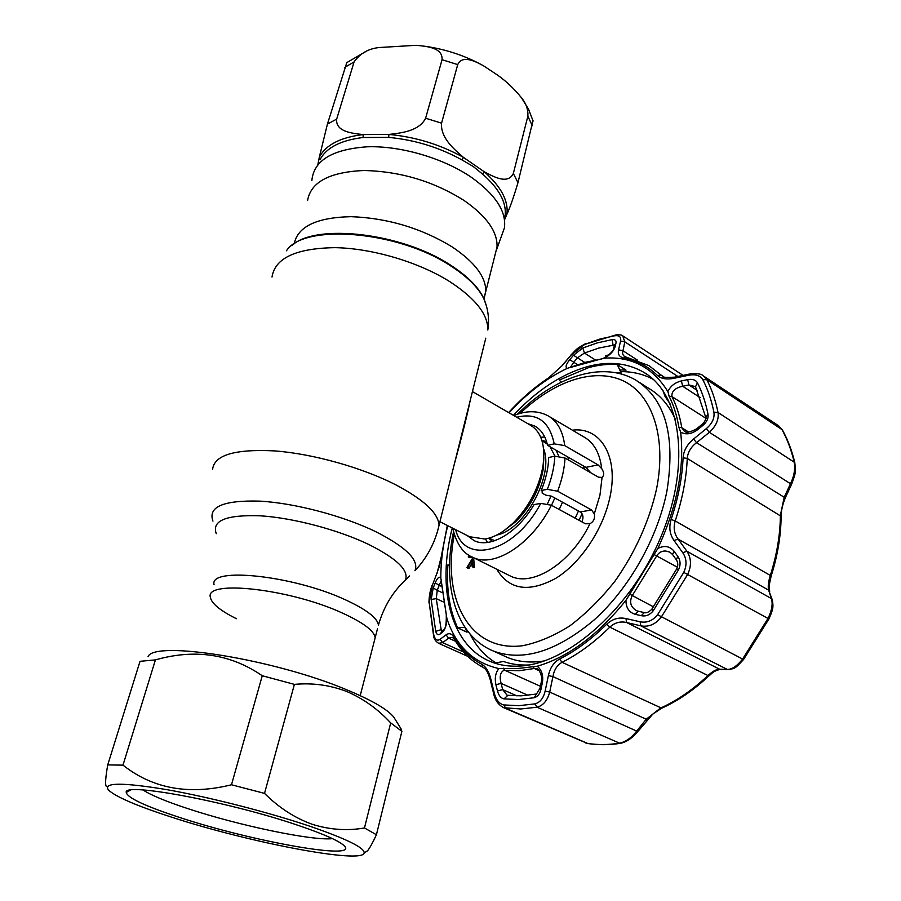 <?xml version="1.0" encoding="UTF-8"?>
<svg xmlns="http://www.w3.org/2000/svg" width="901" height="901" viewBox="0 0 901 901"><rect width="100%" height="100%" fill="white"/><g stroke="black" fill="none" stroke-linecap="round" stroke-linejoin="round"><path stroke-width="1.35" d="M377.519 628.639L375.188 637.66C374.106 630.711 363.002 622.422 341.851 612.804C289.717 588.803 204.887 579.512 210.338 597.172C211.42 603.433 220.126 610.608 236.456 618.717M494.998 255.073L497.025 247.054C497.701 231.872 486.754 216.364 464.184 200.551C433.651 181.315 400.19 171.303 363.813 170.514C329.507 172.046 310.766 182.047 307.579 200.529M311.847 180.696C313.638 160.558 332.165 149.251 367.45 146.784C401.215 145.714 443.697 158.294 471.606 177.463C495.663 194.774 506.587 211.611 504.402 227.987L501.328 236.524M587.441 468.475L588.083 471.223M582.035 513.761L579.028 520.282M583.589 466.031L584.31 469.061M578.476 510.991L575.176 518.188M485.493 538.956L487.486 542.436M469.466 536.703L484.975 539.035C494.007 537.492 503.22 532.345 512.59 523.571C528.819 507.308 538.967 488.038 543.033 465.772C545.646 445.218 541.355 431.635 530.16 425.035L472.428 391.586M470.243 400.371C467.078 415.688 461.684 437.278 454.07 465.13M559.206 509.482L562.539 502.24M568.621 460.073L567.923 457.032M544.778 437.019L540.758 437.255M497.566 75.11C506.272 81.259 514.223 88.782 521.397 97.68C526.116 103.401 528.279 109.562 527.862 116.184L513.345 173.476C507.984 184.705 493.917 176.9 484.31 171.821L463.384 157.348C454.284 149.476 440.274 137.718 441.569 123.155L457.719 64.613C462.393 54.657 475.075 61.257 483.454 65.75L497.566 75.11M504.504 219.912L506.869 214.404C510.101 207.354 513.795 196.778 517.962 182.678L532.998 120.576M504.436 219.36L505.123 216.015L506.869 214.404C508.648 200.9 501.136 186.698 484.31 171.821L482.745 174.231L473.194 166.471L462.078 159.973L463.384 157.348C440.319 144.565 415.507 136.929 388.939 134.429L363.092 134.576C351.942 133.292 335.476 131.76 336.681 119.101L354.07 61.955C359.961 53.508 368.318 48.699 379.13 47.528L416.093 45.309C426.781 46.345 442.898 47.607 442.053 59.691L425.621 118.222C419.145 131.276 400.844 133.044 388.939 134.429L388.646 137.391L363.148 137.504L363.092 134.576C340.319 137.38 325.723 144.937 319.314 157.236L317.839 164.703M365.738 51.582L346.795 62.62L327.412 124.124L319.314 157.236L319.945 159.77C326.275 147.674 340.679 140.252 363.148 137.504M504.267 218.38L505.27 214.449C506.103 201.565 498.591 188.163 482.745 174.231M360.22 695.64L375.188 637.66C374.106 630.711 363.002 622.422 341.851 612.804C289.717 588.803 204.887 579.512 210.338 597.172M395.674 720.181L393.726 717.038C387.351 709.211 371.505 700.054 346.175 689.569C273.836 659.048 153.823 640.059 148.034 656.694M400.157 727.4L401.891 731.342L390.696 722.906C377.924 709.087 363.317 698.647 346.896 691.574C330.194 685.109 312.703 682.71 294.402 684.377L262.259 675.739C230.476 653.935 194.864 648.652 155.422 659.892L140.027 661.311L107.737 764.904L122.987 765.14C152.832 788.758 189.007 795.301 231.489 784.771L264.522 793.387C278.938 807.724 294.818 818.018 312.196 824.28C329.631 829.765 347.065 831.004 364.477 827.974L376.415 834.743C372.924 842.322 369.996 847.661 367.597 850.758L364.094 853.123M171.336 817.083C248.665 842.412 362.957 864.408 364.162 852.887C364.556 847.773 346.615 838.955 310.361 826.397C269.095 812.409 209.471 797.137 166.403 789.569C122.052 782.271 102.748 782.451 108.503 790.087C116.004 796.946 136.952 805.945 171.336 817.083M180.324 817.68C145.511 806.316 127.48 797.903 126.241 792.441C122.705 781.877 230.724 802.104 298.907 825.631C324.653 834.427 339.823 841.219 344.43 846.028C358.767 860.624 252.01 841.343 180.324 817.68M332.48 838.64C312.467 841.005 238.63 825.485 187.802 808.614C165.863 801.394 150.929 795.178 143.022 789.974M106.577 786.562C104.978 785.751 105.361 778.532 107.737 764.904M376.415 834.743L401.891 731.342M364.477 827.974L390.696 722.906M264.522 793.387L294.402 684.377M231.489 784.771L262.259 675.739M122.987 765.14L155.422 659.892M675.694 420.103C669.398 405.822 660.534 395.314 649.114 388.59L639.271 382.328M557.64 491.214L547.335 489.333L541.174 490.504C545.961 478.96 548.461 467.957 548.675 457.494L554.813 456.188L565.04 458.023C564.443 468.633 561.976 479.692 557.64 491.214L591.563 510L594.3 513.874C595.189 518.3 593.748 521.566 589.952 523.695L585.459 523.785L551.389 505.224C531.894 544.238 494.244 568.204 473.025 557.426L471.347 556.604M471.223 556.536L468.272 556.976L469.725 557.696L472.665 557.257M468.272 556.976L468.734 555.05M590.729 472.743L585.909 467.36L547.56 445.342C545.443 435.96 541.107 429.495 534.575 425.959L527.885 423.718M467.157 535.532L474.151 540.656C490.121 548.709 517.625 532.795 534.056 504.594L540.735 503.389L551.389 505.224M582.012 521.488C583.724 517.32 583.116 514.133 580.188 511.926L591.563 510M565.04 458.023L598.568 477.226L602.059 477.406C604.312 475.368 604.188 472.439 601.699 468.621L598.084 464.916L564.724 445.601L554.205 443.866C549.497 421.229 536.996 412.354 516.712 417.242M541.174 490.504L542.177 491.045L542.188 493.151L545.815 495.145L551.502 496.169L580.188 511.926M547.56 445.342L554.205 443.866M472.237 566.875L471.606 560.298L467.675 567.517L466.853 567.641L472.293 558.643L473.07 566.763L472.237 566.875L473.644 567.044M471.887 563.193L469.139 568.238L468.531 567.945M467.675 567.517L469.139 568.238M466.853 567.641L468.317 568.351M472.293 558.643L473.746 559.375L474.523 567.484L473.689 567.596M473.07 566.763L474.523 567.484M503.434 655.624L507.477 657.471C518.435 661.976 530.768 663.113 544.474 660.895M653.214 379.366C643.303 374.05 632.412 371.471 620.541 371.651M470.018 634.022C476.302 646.591 484.986 656.232 496.068 662.933M464.86 627.265L467.033 632.209L457.685 627.907C449.531 610.022 446.265 589.017 447.887 564.916L449.554 565.231M561.154 382.215L559.352 380.019L588.803 367.552C598.613 364.894 608.107 363.891 617.264 364.545L621.116 372.901L615.597 372.676M599.908 359.398L585.729 362.202L567.168 368.385C565.175 367.191 566.042 364.263 569.781 359.612L573.543 355.197L582.834 347.977L597.554 342.819L612.117 339.621C615.203 339.317 616.487 340.522 615.946 343.236L615.056 346.941C613.716 351.052 610.236 354.78 604.594 358.136L600.956 359.071C604.988 358.564 613.581 351.514 613.525 348.878L615.056 346.941M497.476 690.954L495.899 684.726C494.525 678.036 495.527 672.653 498.906 668.576L517.377 668.553L537.255 666.222C541.726 669.927 543.449 675.333 542.413 682.429L541.073 689.006C539.958 693.883 537.649 696.8 534.169 697.734L518.649 699.536L504.008 698.894C500.911 698.219 498.726 695.572 497.476 690.954L502.679 689.614L507.083 695.245M625.981 600.257L657.876 548.45C664.341 545.184 669.758 546.119 674.106 551.232L677.845 556.458C680.548 560.501 680.773 564.95 678.532 569.815L653.146 610.889C649.846 614.978 645.882 616.588 641.275 615.687L635.194 614.313C628.954 612.331 625.88 607.646 625.981 600.257C597.915 635.104 568.34 657.088 537.255 666.222M680.649 432.131L678.858 427.243C676.944 415.598 673.7 405.281 669.128 396.294L667.9 391.631C670.31 386.191 674.815 382.621 681.426 380.909L687.688 379.636C692.373 378.792 695.617 379.828 697.408 382.756C702.149 392.07 705.697 402.612 708.028 414.404C708.546 418.413 706.801 422.107 702.814 425.475L697.374 429.867C691.371 434.192 685.796 434.946 680.649 432.131C684.636 467.844 677.045 506.61 657.876 548.45M545.139 691.078L549.711 692.081C547.391 700.584 543.157 705.629 536.996 707.206L520.834 708.974L503.693 707.702C498.456 704.92 495.133 700.37 493.748 694.063L494.334 693.263C496.158 700.054 499.334 703.94 503.873 704.942L518.931 705.674L534.901 703.884C540.059 702.521 543.472 698.252 545.139 691.078L548.382 675.581C550.106 667.742 553.833 662.235 559.555 659.059C575.638 650.961 591.326 639.372 606.621 624.28C612.353 618.953 618.796 617.05 625.936 618.559L640.138 621.791C646.918 623.098 652.729 620.744 657.584 614.719L683.746 572.394C687.058 565.197 686.731 558.654 682.778 552.752L674.027 540.544C669.725 534.316 668.756 527.276 671.121 519.46C678.262 498.062 682.248 477.507 683.082 457.798C683.668 450.601 687.148 444.351 693.545 439.046L706.305 428.639C712.173 423.605 714.718 418.154 713.93 412.286C711.475 400.157 707.792 389.322 702.87 379.76C700.201 375.48 695.448 373.971 688.601 375.255L674.016 378.296C666.65 379.726 661.143 378.792 657.46 375.48C647.898 366.178 636.714 360.377 623.886 358.069C619.392 357.066 617.624 354.318 618.57 349.858L620.564 341.051C621.307 337.03 619.404 335.262 614.865 335.735L599.886 339.058L584.76 344.396L571.178 355.017L562.404 365.423L547.819 378.645C534.034 387.813 520.992 399.132 508.716 412.613M537.3 668.902L535.104 668.384L519.089 670.727L504.121 670.254C500.314 672.135 499.312 676.516 501.102 683.397L502.679 689.614L516.994 695.899M695.448 386.619L688.893 384.975L687.688 379.636M669.86 552.178L665.862 551.029C661.897 550.793 658.845 552.414 656.705 555.906L632.142 595.775C629.202 602.127 630.632 607.083 636.444 610.63L637.773 611.103M670.603 404.639L665.028 396.395L663.068 390.797M464.905 627.254L457.685 627.907M494.908 663.17L503.299 661.435C511.104 664.206 519.607 665.388 528.797 664.983M620.564 341.051L624.798 341.828L622.501 353.26L623.515 355.737L626.037 357.134M614.865 335.735L616.408 334.823C620.102 334.688 622.208 335.026 622.726 335.836L624.798 341.828L677.867 376.483M562.078 365.513L571.178 355.017M547.819 378.645L562.404 365.423M447.437 525.531L441.546 555.32C438.562 570.997 440.003 563.733 436.985 573.104L432.255 585.537L429.18 602.386L433.82 635.16C435.194 639.8 437.267 641.185 440.048 639.327L446.018 634.867C449.092 632.682 451.897 633.606 454.431 637.66C461.278 649.396 470.356 658.237 481.675 664.183C485.83 666.571 488.86 671.425 490.73 678.712L494.334 693.263M441.772 554.813L436.94 573.689M436.906 573.306L432.255 585.537M454.487 639.462L452.403 637.311L448.642 638.178L442.65 642.638L440.048 639.327M463.508 651.997L442.65 642.638L438.629 643.303L467.642 656.288M455.613 641.332L448.642 638.178L446.018 634.867M493.725 693.973L490.178 679.523L490.73 678.712M559.555 659.059L562.066 662.314C557.156 665.073 554.115 669.837 552.921 676.606L549.711 692.081L636.68 731.083L637.232 732.254M503.727 707.713L587.362 743.393C597.442 744.969 608.085 744.924 619.291 743.246C625.654 741.917 631.443 737.874 636.68 731.083L646.208 719.246L660.377 708.186C676.696 700.82 692.464 690.02 707.679 675.784C712.353 671.47 716.227 669.285 719.302 669.218L727.028 669.454C731.849 669.533 737.007 666.109 742.503 659.205L768.024 618.413C771.92 610.315 773.035 603.693 771.357 598.534L768.666 590.178C767.787 586.742 768.328 581.821 770.31 575.435C776.876 554.712 780.232 534.698 780.379 515.361L784.219 497.296L790.481 483.713C794.209 476.077 795.414 468.757 794.108 461.751C791.236 449.712 787.136 438.888 781.798 429.27L778.588 425.768L782.338 429.833L706.767 379.614C711.767 389.277 715.518 400.235 718.018 412.489C719.009 419.472 716.104 426.083 709.335 432.322L696.563 442.684C690.887 447.009 687.79 452.268 687.249 458.44C686.427 478.42 682.406 499.244 675.198 520.936C673.205 527.671 674.185 533.73 678.115 539.113L686.889 551.243C691.371 558.158 691.63 565.884 687.666 574.433L661.188 617.23C655.444 624.404 648.652 627.265 640.814 625.835L626.668 622.535C620.384 621.071 614.764 622.602 609.797 627.141C594.288 642.413 578.374 654.137 562.066 662.314L661.728 708.197M623.886 358.069L626.375 357.19L648.945 365.637L662.663 376.28C661.616 377.294 665.602 377.598 674.612 377.17M688.601 375.255L689.355 374.073C697.002 373.262 701.631 373.847 703.219 375.83L706.767 379.614L702.87 379.76M625.936 618.559L626.668 622.535L720.034 669.409C712.409 671.391 712.184 673.52 708.805 675.964L708.941 675.851M640.138 621.791L640.814 625.835L727.783 669.657L720.586 669.432M682.778 552.752L686.889 551.243L771.357 598.534L772.27 599.706C773.159 605.889 774.004 607.691 768.936 618.953L683.746 572.394M674.027 540.544L678.115 539.113L768.666 590.178L772.382 600.077M693.545 439.046L696.563 442.684L784.219 497.296L785.649 497.104C782.676 504.019 781.167 510.416 781.111 516.296L687.249 458.44L683.082 457.798M706.305 428.639L709.335 432.322L790.481 483.713L791.911 483.499L785.717 496.947M674.016 378.296L674.793 377.136L675.581 377.643M618.57 349.858L622.805 350.647L637.559 360.209M676.775 560.005L676.279 559.69L677.845 556.458M653.146 610.889L651.84 609.177L676.674 568.981C678.273 565.67 678.138 562.584 676.279 559.69L672.529 554.475L674.106 551.232M641.275 615.687L644.271 612.657M635.194 614.313L638.201 611.272M697.295 390.448L688.893 384.975L682.643 386.236L681.426 380.909M702.814 425.475L701.744 424.664L702.363 425.813M697.374 429.867L696.304 429.034C690.087 432.3 686.123 433.054 684.411 431.309L681.787 427.738L688.769 432.108M700.257 397.679L682.643 386.236C675.029 387.971 671.448 391.406 671.921 396.564C676.538 405.619 679.827 416.003 681.787 427.738L678.858 427.243M614.448 344.993L598.816 348.056L584.434 353.046L577.462 357.843L573.543 355.197M584.704 362.405L577.462 357.843L573.723 362.258L569.781 359.612M615.946 343.236L614.426 345.162L613.649 348.338M606.801 356.379L605.787 355.749L608.828 354.836M577.642 364.714L573.723 362.258L570.367 367.428M443.134 630.193L439.936 634.158C438.066 635.442 436.658 634.507 435.724 631.364L431.162 599.469L433.235 587.97L437.255 590.324L436.253 598.624L441.434 631.319M433.235 587.97L435.194 582.924C437.345 577.834 439.215 576.178 440.826 577.958L446.254 614.336C446.513 623.312 445.68 628.436 443.754 629.72L442.425 632.243L439.936 634.158M435.194 582.924L439.226 585.278L437.255 590.324L442.166 592.644M441.062 581.044L439.226 585.278L441.659 586.438M446.153 613.705L446.952 618.75C446.569 625.26 445.06 629.754 442.425 632.243M495.899 684.726L501.102 683.397L528.031 695.302M537.007 668.767C539.271 668.373 543.28 679.072 541.388 681.561L542.413 682.429M541.366 681.674L540.059 688.127L541.073 689.006M548.382 675.581L552.921 676.606L646.208 719.246L646.749 720.406M791.979 483.353L791.911 483.499C795.707 472.417 795.865 473.644 794.795 462.585L718.018 412.489L713.93 412.286M769.668 591.664L769.15 585.526L771.121 576.178L770.31 575.435L675.198 520.936L671.121 519.46M728.368 669.668L727.783 669.657C735.667 668.396 735.137 668.452 743.539 659.532L657.584 614.719M619.742 369.906L626.037 370.142L617.264 364.545M400.675 584.828L405.394 580.131C409.2 570.558 397.003 558.676 368.802 544.497C338.269 529.799 293.152 517.85 260.276 515.811C226.241 514.629 211.566 520.587 216.274 533.685M409.64 575.942L405.394 580.131C392.701 591.889 383.713 606.869 378.431 625.069C377.418 617.94 366.38 609.504 345.342 599.773C293.456 575.514 208.795 566.594 214.078 584.704M437.469 531.5L439.057 525.249C435.138 542.616 427.097 557.775 414.944 570.727C419.269 560.276 406.385 547.346 376.291 531.95C343.664 515.991 295.19 503.118 259.939 501.136C223.459 500.1 207.793 506.767 212.951 521.116M485.774 338.179L439.057 525.249C438.382 513.3 424.089 499.897 396.192 485.042C362.709 467.765 313.39 453.845 274.85 450.917C234.744 448.856 213.987 455.095 212.568 469.624M486.315 305.676L484.096 299.323C488.218 309.223 489.446 319.461 487.801 330.036C488.173 314.573 475.446 298.4 449.644 281.54C418.627 262.045 372.012 248.214 334.755 247.651C295.866 248.327 274.951 258.114 272.012 277.024M485.752 303.817L484.096 299.323C478.814 288.005 467.698 276.877 450.77 265.941C398.242 230.814 303.828 223.144 286.473 250.782M483.972 298.997L485.729 291.733L483.769 298.411C478.51 287.149 467.461 276.078 450.624 265.198C402.15 232.92 315.609 222.964 291.71 245.658M497.025 247.054L485.729 291.733C486.213 277.215 474.951 262.225 451.964 246.773C421.217 228.111 387.621 218.076 351.153 216.668C316.724 217.445 297.735 226.489 294.199 243.811M488.691 538.224L492.419 541.433M551.513 505.292L554.813 497.994M558.733 456.097L556.075 450.23M546.614 441.715L541.884 440.341M547.481 503.794L550.973 496.079M554.982 456.154L550.004 446.738M547.279 444.103L542.042 440.859M491.507 539.249L494.784 540.69M496.744 535.048C524.754 529.608 554.273 475.356 543.607 448.833M504.166 530.543L515.732 521.679C530.34 507.06 539.474 489.739 543.112 469.714L543.855 457.528M532.288 125.746L527.862 116.184M513.345 173.476L517.962 182.678M327.412 124.124L336.681 119.101M425.621 118.222L441.569 123.155M462.078 159.973C439.316 147.392 414.843 139.858 388.646 137.391M354.07 61.955L344.801 67.361M457.719 64.613L442.053 59.691M454.284 534.665C441.67 598.602 469.23 652.561 522.603 645.724C537.908 642.672 553.653 636.05 569.826 625.88C585.864 613.761 600.933 598.85 615.011 581.122C635.284 552.234 649.137 521.488 656.57 488.905C666.943 436.388 651.907 393.94 622.737 380.616C593.41 367.315 553.315 381.63 520.114 413.401M517.444 414.223C554.25 377.046 602.059 360.152 635.948 380.211C665.332 398.952 675.671 435.825 666.965 490.842C657.719 538.01 629.135 588.544 594.052 620.023C556.367 651.614 522.794 661.942 493.298 651.006L507.477 657.471M508.581 575.131L510.529 576.099C532.57 587.351 571.211 562.99 589.952 523.695M594.3 513.874L599.942 495.246L602.059 477.406M572.394 430.171C600.426 426.533 618.964 456.278 609.943 497.127C603.231 529.428 580.435 563.328 555.579 578.453C528.628 592.869 509.02 589.795 496.766 569.252M455.658 529.698C464.353 565.67 514.955 552.64 540.735 503.389M547.335 489.333C551.862 477.789 554.352 466.741 554.813 456.188M585.909 467.36L598.084 464.916M513.852 415.586C526.207 410.439 537.492 410.451 547.718 415.62C557.178 420.88 562.855 430.869 564.724 445.601M601.699 468.621C599.852 453.113 593.894 442.537 583.837 436.917L549.441 416.634M646.558 374.095L643.483 372.136C627.017 362.788 608.299 360.952 587.351 366.639C561.267 374.219 536.613 390.448 513.39 415.327M452.246 527.963C436.748 587.835 450.297 645.589 490.932 661.739C499.627 665.253 509.279 666.684 519.911 666.053C567.979 663.924 632.175 607.601 661.683 534.991C691.596 462.382 680.199 392.656 643.483 372.136L647.008 374.399M604.594 358.136C631.792 356.357 652.887 367.518 667.9 391.631M503.873 704.942L505.596 708.197L587.925 743.539M504.008 698.894L507.77 695.414M503.197 668.114L504.785 670.265L540.431 686.28M612.117 339.621L613.052 344.982L614.279 345.781M616.002 334.89L584.76 344.396M433.629 636.196L429.18 602.386M438.629 643.303C435.802 641.512 434.158 639.226 433.696 636.444L433.82 635.16M483.082 667.314L482.913 667.236C471.122 660.974 461.672 651.783 454.588 639.631L454.431 637.66M490.155 679.433C487.509 671.042 486.011 669.173 482.913 667.236L481.675 664.183M585.492 742.908L587.7 743.505C597.949 745.116 608.749 745.082 620.079 743.393L536.996 707.206L534.901 703.884M657.46 375.48L661.086 375.075L663.846 376.855M606.621 624.28L609.797 627.141L708.805 675.964C693.635 690.166 677.845 700.944 661.458 708.321L652.718 714.166L637.289 732.175C631.815 738.516 626.082 742.255 620.079 743.393L620.395 743.348M676.674 568.981L678.532 569.815M677.372 567.236L653.878 554.442M629.495 594.029L653.495 606.88M705.641 417.073L695.527 386.754L697.408 382.756M708.028 414.404L705.686 417.332L706.508 418.346M705.731 418.199L671.921 396.564L669.128 396.294M595.279 359.916L584.434 353.046L582.834 347.977M600.539 359.116L571.324 367.236M442.639 630.587L440.803 629.743L435.724 631.364M431.162 599.469L436.253 598.624L443.45 602.003M441.479 582.823L441.299 580.548M539.35 670.783L534.327 668.486L532.491 666.301M540.037 688.24L534.169 697.734M498.906 668.576C473.34 662.742 456.019 646.13 446.952 618.75M440.826 577.958C440.78 561.154 443.101 543.731 447.763 525.688M509.042 412.804C527.153 393.027 546.524 378.217 567.168 368.385M782.406 429.935L782.338 429.833C787.744 439.553 791.889 450.477 794.795 462.585L794.84 462.776M781.111 516.487L781.111 516.296C780.976 535.599 777.642 555.568 771.121 576.178L771.087 576.28M768.925 618.964L743.584 659.464M496.778 249.149L504.402 227.987M491.552 539.271L489.209 538.077M543.855 457.37L543.033 465.772M503.929 530.712L512.59 523.571M470.953 537.447L439.936 521.724M521.397 97.68L528.437 108.987L533.133 121.049M424.394 46.199C443.923 48.891 462.427 54.77 479.906 63.836M393.726 717.038L401.294 729.236M364.162 852.887L367.597 850.758M130.183 790.211L126.241 792.441M508.626 575.153L473.025 557.426C463.26 553.721 456.492 543.979 452.696 528.2M534.575 425.959L535.971 426.77M453.518 531.973C442.008 584.839 455.365 635.363 493.298 651.006M520.969 695.831L507.331 695.279M570.817 355.118C577.496 348.496 575.018 349.599 585.346 343.765M508.626 412.557C520.992 398.952 534.147 387.498 548.112 378.195M441.569 555.129L447.335 525.474M428.955 602.972C429.056 596.09 430.149 590.144 432.221 585.132M623.03 336.039L683.059 375.39M703.76 376.179L778.588 425.768M689.186 374.106L674.793 377.136M651.783 609.256C648.731 612.286 646.141 613.378 644.001 612.522L637.931 611.137M669.848 552.167L672.529 554.475M705.686 417.332C705.888 419.798 704.582 422.231 701.789 424.619M701.744 424.664L696.349 429M571.437 367.146L570.401 367.585M441.479 582.801L446.186 614.088M521.341 695.82L535.836 694.097"/></g></svg>
